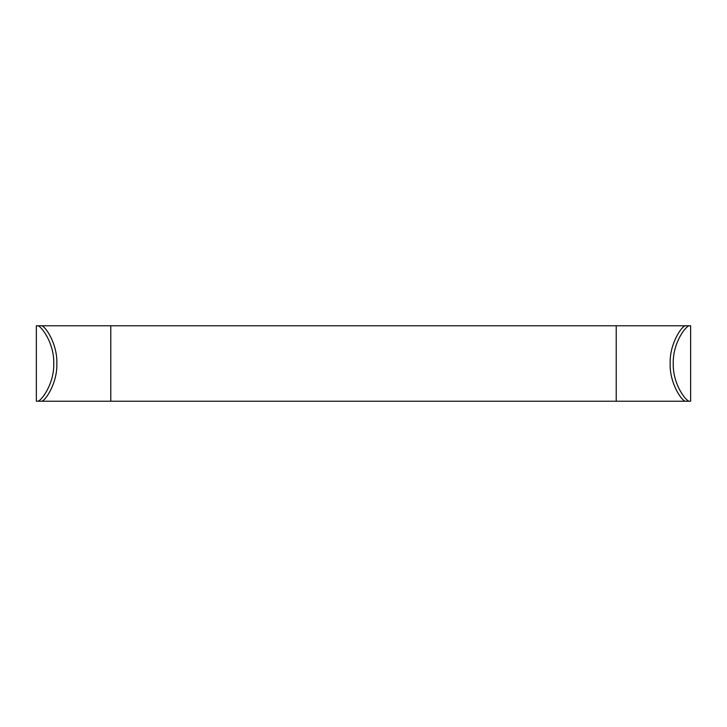 <?xml version="1.0" encoding="UTF-8"?>
<svg xmlns="http://www.w3.org/2000/svg" width="727" height="727" viewBox="0 0 727 727"><rect width="100%" height="100%" fill="white"/><g stroke="black" fill="none" stroke-linecap="round" stroke-linejoin="round"><path stroke-width="1.09" d="M689.441 325.778C686.052 325.423 672.684 342.926 673.238 363.518C672.684 384.12 686.07 401.522 689.441 401.222L690.65 401.222L690.65 325.778L36.35 325.778L36.35 401.222L37.559 401.222C40.948 401.577 54.316 384.074 53.762 363.482C54.316 342.88 40.93 325.478 37.559 325.778M41.512 325.778C44.992 325.596 57.524 343.717 56.842 363.527C57.515 383.247 45.01 401.458 41.512 401.222L689.441 401.222M41.512 401.222L37.559 401.222M685.488 401.222C682.008 401.404 669.476 383.283 670.158 363.473C669.485 343.753 681.99 325.542 685.488 325.778M110.786 325.778L110.786 401.222M616.214 401.222L616.214 325.778"/></g></svg>

